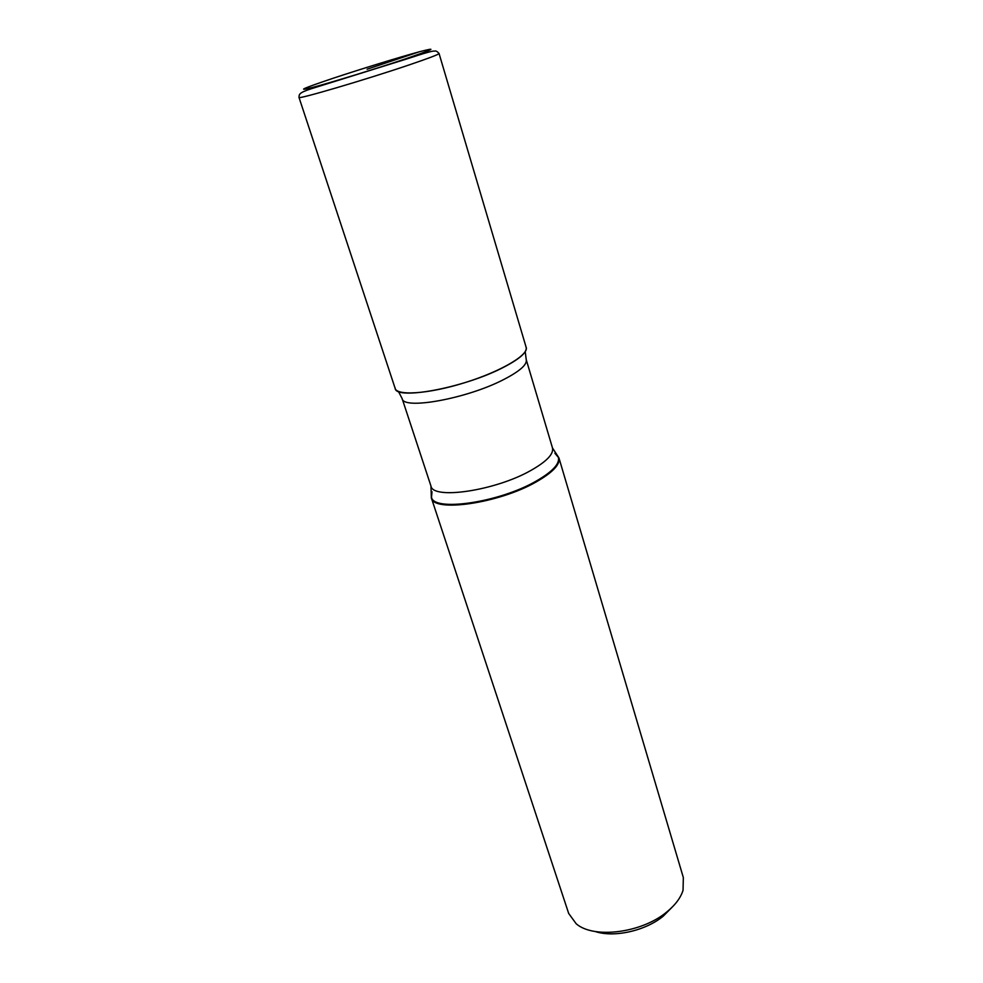 <?xml version="1.0" encoding="UTF-8"?>
<svg xmlns="http://www.w3.org/2000/svg" width="983" height="983" viewBox="0 0 983 983"><rect width="100%" height="100%" fill="white"/><g stroke="black" fill="none" stroke-linecap="round" stroke-linejoin="round"><path stroke-width="1.47" d="M671.942 907.383L663.206 916.181C645.475 930.876 613.834 937.917 595.071 931.466M555.051 453.482L558.934 457.906C560.322 464.455 552.741 472.454 536.226 481.903C499.106 503.321 433.442 512.757 431.353 497.889L432.004 492.041M431.328 497.828L568.69 913.465L576.198 923.774C593.609 939.048 641.739 933.076 666.818 911.941C675.296 905.024 680.703 897.798 683.05 890.291L683.332 877.536L558.922 457.845M395.019 387.646C395.141 396.223 428.195 394.208 465.254 382.534C502.35 370.972 530.648 353.757 525.856 346.643M501.711 368.244C519.036 359.471 527.195 352.528 526.175 347.404L439.057 53.512C438.799 54.421 428.957 58.169 409.542 64.78C365.836 79.648 296.473 100.033 298.992 97.403L395.178 388.457C395.989 400.278 462.796 388.076 501.711 368.244M367.077 69.228L419.225 51.816M554.891 453.237L558.43 457.439C559.794 463.939 552.249 471.901 535.821 481.301C498.897 502.583 433.601 511.983 431.5 497.214L432.004 491.746M503.112 379.843C466.335 398.815 403.055 410.12 402.133 398.582L430.959 486.032C432.741 499.929 495.223 490.75 530.709 470.55C546.56 461.58 553.822 454.048 552.483 447.941L526.249 359.692C527.244 364.705 519.54 371.427 503.112 379.843M332.561 78.456C302.543 88.556 295.846 91.554 312.447 87.45C330.607 82.695 375.014 69.068 404.099 59.324C433.786 49.199 438.836 46.705 419.225 51.816C399.7 57.1 360.331 69.203 332.561 78.456M430.959 486.032L431.353 497.889M552.483 447.941L558.934 457.906M398.41 391.431L402.133 398.582M525.217 351.681L526.249 359.692M439.057 53.512C437.3 51.46 435.85 50.661 434.719 51.116C433.073 50.76 427.986 51.964 405.414 59.385L311.279 88.753C298.132 93.004 299.336 94.54 298.992 97.403"/></g></svg>
